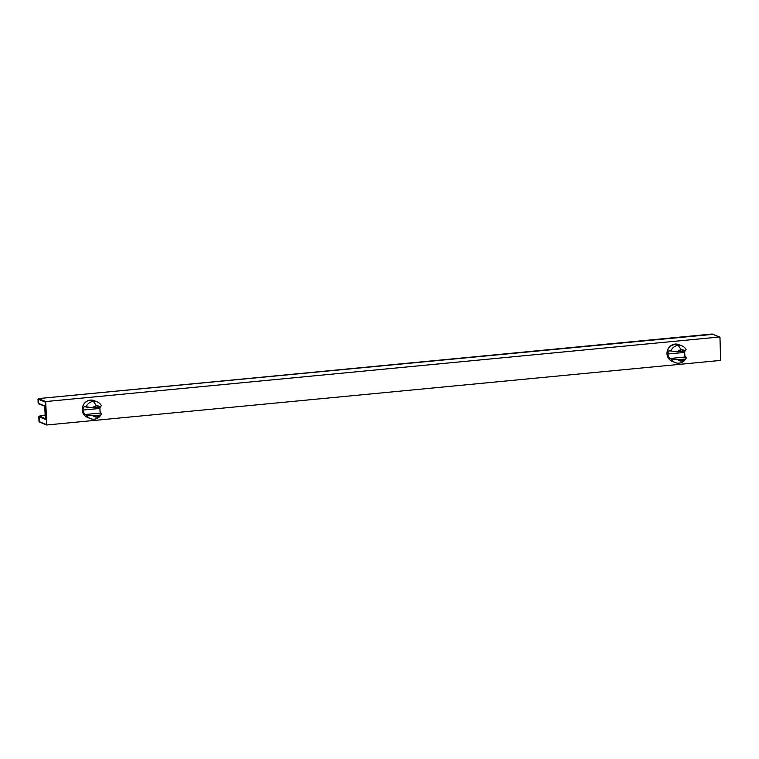 <?xml version="1.0" encoding="UTF-8"?>
<svg xmlns="http://www.w3.org/2000/svg" width="759" height="759" viewBox="0 0 759 759"><rect width="100%" height="100%" fill="white"/><g stroke="black" fill="none" stroke-linecap="round" stroke-linejoin="round"><path stroke-width="1.14" d="M674.068 351.408L677.483 351.796A5.692 5.36 -67.8 0 1 681.221 349.785L678.214 345.345A9.013 8.482 112.2 0 0 670.804 350.99L677.483 351.796L685.111 351.056L681.221 349.785L677.483 351.796L685.111 351.056L686.089 349.529A9.013 8.482 112.2 0 0 678.214 345.345A9.013 8.482 -67.8 0 1 682.037 345.895A9.013 8.482 -67.8 0 1 686.089 349.529L685.111 351.056A5.692 5.36 -67.8 0 0 681.221 349.785L678.214 345.345L675.121 344.074L678.214 345.345A9.013 8.482 -67.8 0 0 670.804 350.99L674.068 351.408M684.789 355.44L684.684 352.404L667.588 354.036L684.684 352.404L684.599 350.914L684.931 356.493L686.459 357.489A9.013 8.482 -67.8 0 1 679.049 363.144A9.013 8.482 112.2 0 0 686.459 357.489L685.491 359.026L677.853 359.757L681.753 361.037L685.491 359.026L677.853 359.757L670.017 358.476L685.301 357.015L686.459 357.489L685.491 359.026A5.692 5.36 -67.8 0 1 677.853 359.757L671.174 358.95A9.013 8.482 112.2 0 0 679.049 363.144A9.013 8.482 -67.8 0 1 675.216 362.584A9.013 8.482 -67.8 0 1 671.174 358.95L668.973 357.546L667.588 354.036L668.66 350.914L670.804 350.99L669.637 350.516M682.037 345.895L678.944 344.633A9.013 8.482 112.2 0 0 675.121 344.074L670.444 346.028L668.195 348.713L667.076 352.043L667.806 357.138L669.789 359.851L672.654 361.512M100.027 411.473L99.913 408.437L82.826 410.069L99.913 408.437L99.837 406.947L100.16 412.526L101.697 413.522A9.013 8.482 -67.8 0 1 94.287 419.167A9.013 8.482 112.2 0 0 101.697 413.522L100.729 415.059L93.091 415.79L96.991 417.061L100.729 415.059L93.091 415.79L85.245 414.509L100.539 413.048L101.697 413.522L100.729 415.059A5.692 5.36 -67.8 0 1 93.091 415.79L86.412 414.983A9.013 8.482 112.2 0 0 94.287 419.167A9.013 8.482 -67.8 0 1 90.454 418.617A9.013 8.482 -67.8 0 1 86.412 414.983L84.6 414.016L83.148 411.663L83.006 408.551L83.898 406.947L84.591 406.52L92.712 407.82A5.692 5.36 -67.8 0 1 96.459 405.809L93.442 401.369A9.013 8.482 -67.8 0 1 97.275 401.928A9.013 8.482 -67.8 0 1 101.317 405.562A9.013 8.482 112.2 0 0 93.442 401.369A9.013 8.482 112.2 0 0 86.033 407.023L92.712 407.82L100.349 407.09L96.459 405.809L92.712 407.82L100.349 407.09L101.317 405.562L100.349 407.09A5.692 5.36 -67.8 0 0 96.459 405.809L93.442 401.369L90.349 400.107L93.442 401.369A9.013 8.482 -67.8 0 0 86.033 407.023L84.875 406.549M97.275 401.928L94.182 400.667A9.013 8.482 112.2 0 0 90.349 400.107A9.013 8.482 112.2 0 0 82.352 407.782A9.013 8.482 112.2 0 0 87.361 417.346L90.454 418.617M39.335 421.473L39.164 416.141L45.303 418.645L39.193 416.141L45.132 415.031L38.804 416.653L45.132 415.021M38.472 403.171L38.377 398.579L712.103 334.425M712.701 334.444L712.189 334.026M39.032 421.577L46.318 424.556L39.032 421.577L38.804 416.653L45.36 419.148M39.032 421.539L38.775 416.625M38.168 403.228L38.605 403.703M44.838 406.255L38.168 403.276L44.705 405.951L45.436 418.996M44.743 406.112L45.331 419.319L38.804 416.653M712.597 334.169L719.949 337.252L720.623 360.421L46.792 424.983L45.692 401.568L38.405 398.589L712.227 334.017L719.987 337.423L720.623 360.421L46.792 424.983L45.265 402.08L37.978 399.101L45.265 402.08L45.692 401.568L38.405 398.589M100.074 412.061L100.539 413.048L85.245 414.509L83.452 412.384L82.826 410.069L83.243 407.906L84.591 406.52M37.978 399.101L38.168 403.276M719.523 336.996L45.692 401.568L719.523 336.996M93.651 400.467L90.349 400.107L87.114 401.103L84.429 403.295L82.712 406.359L82.228 409.822L83.035 413.171L85.027 415.875L87.892 417.545M679.941 345.117L675.121 344.074A9.013 8.482 112.2 0 0 667.123 351.749A9.013 8.482 112.2 0 0 672.123 361.312L675.216 362.584M684.836 356.028L685.301 357.015L670.017 358.476L668.224 356.351L667.588 354.036L668.005 351.882L669.353 350.497M37.95 399.073L38.443 403.674L44.971 406.34M719.722 337.024L712.208 334.017L38.377 398.579M46.593 424.955L39.307 421.976"/></g></svg>
